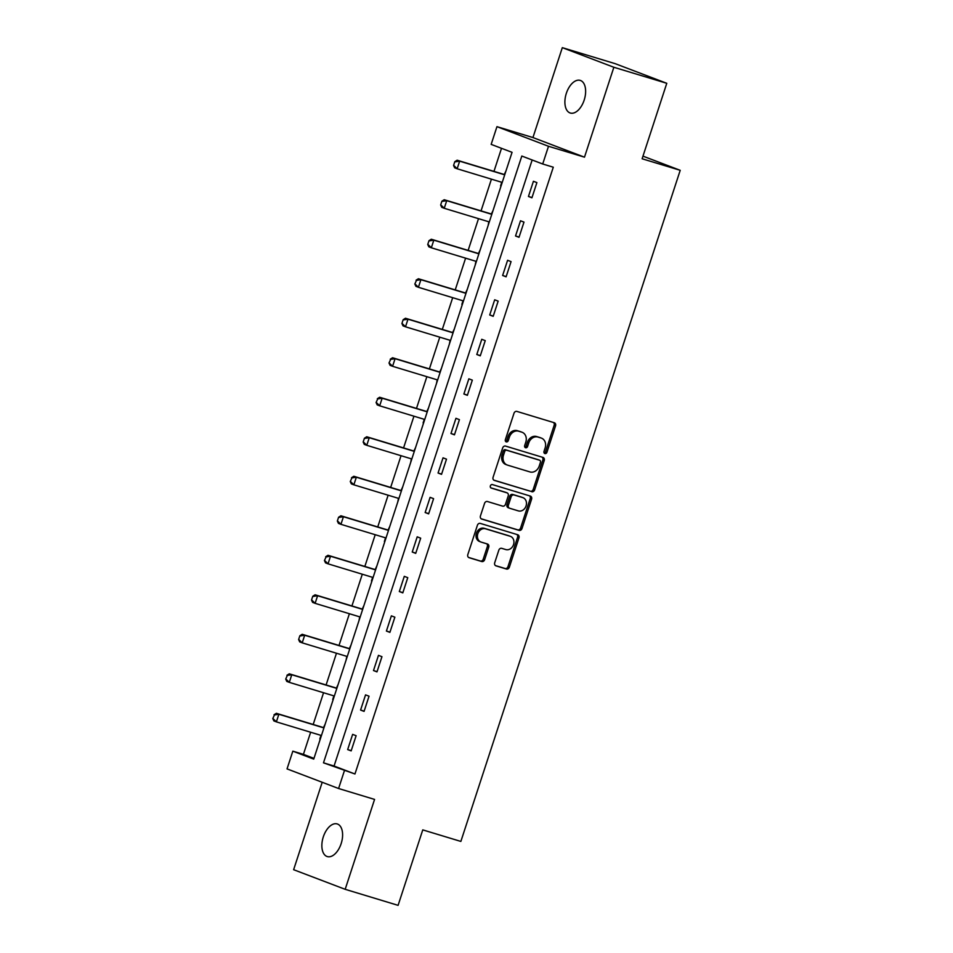<?xml version="1.0" encoding="UTF-8"?>
<svg xmlns="http://www.w3.org/2000/svg" width="953" height="953" viewBox="0 0 953 953"><rect width="100%" height="100%" fill="white"/><g stroke="black" fill="none" stroke-linecap="round" stroke-linejoin="round"><path stroke-width="1.43" d="M544.902 453.568A1.835 1.513 110.8 0 0 546.927 452.27L555.551 425.86A2.621 2.168 110.8 0 0 554.289 422.739L516.895 411.41A2.621 2.168 110.8 0 0 514.001 413.268L505.364 439.678A1.835 1.513 110.8 0 0 508.283 440.56L509.39 437.141A8.374 6.945 110.8 0 1 518.646 431.197L521.756 432.15A8.374 6.945 110.8 0 1 522.137 432.281A8.374 6.945 110.8 0 1 525.806 442.121L524.686 445.539A1.835 1.513 110.8 0 0 527.605 446.421L528.712 443.002A8.374 6.945 110.8 0 1 537.968 437.058L541.078 437.999A8.374 6.945 110.8 0 1 541.459 438.13A8.374 6.945 110.8 0 1 545.128 447.97L544.008 451.388A1.835 1.513 110.8 0 0 544.902 453.568M544.199 453.056A1.835 1.513 110.8 0 0 545.533 451.746L554.158 425.324A2.621 2.168 110.8 0 0 553.443 422.489M505.555 441.346A1.835 1.513 110.8 0 0 506.889 440.036L507.997 436.617L509.39 437.141M524.877 447.195A1.835 1.513 110.8 0 0 526.211 445.885L527.319 442.466L528.712 443.002M341.15 843.643A17.059 9.53 -73.1 0 0 337.183 823.928A17.059 9.53 -73.1 0 0 323.317 836.853A17.059 9.53 -73.1 0 0 327.296 856.58A17.059 9.53 -73.1 0 0 341.15 843.643M584.177 100.101A17.059 9.53 -73.1 0 0 580.21 80.386A17.059 9.53 -73.1 0 0 566.344 93.323A17.059 9.53 -73.1 0 0 570.323 113.038A17.059 9.53 -73.1 0 0 584.177 100.101M494.714 562.735A2.621 2.168 110.8 0 0 495.977 565.856L506.472 569.036A2.621 2.168 110.8 0 0 509.367 567.178L518.956 537.849A2.621 2.168 110.8 0 0 517.682 534.728L480.288 523.4A2.621 2.168 110.8 0 0 477.405 525.258L467.816 554.586A2.621 2.168 110.8 0 0 469.079 557.696L481.753 561.543A2.621 2.168 110.8 0 0 484.636 559.685L488.746 547.129A2.621 2.168 110.8 0 0 487.483 544.02L481.194 542.114A7.005 5.801 110.8 0 1 480.872 542.007A7.005 5.801 110.8 0 1 477.87 533.585A7.005 5.801 110.8 0 1 485.542 528.808L510.165 536.277A7.005 5.801 110.8 0 1 510.474 536.384A7.005 5.801 110.8 0 1 513.476 544.794A7.005 5.801 110.8 0 1 505.817 549.571L501.707 548.332A2.621 2.168 110.8 0 0 498.824 550.191L494.714 562.735M344.378 770.786L338.589 788.512L287.044 768.892L292.833 751.167L313.728 759.112L512.059 152.325L491.164 144.38L496.954 126.654L548.499 146.274L542.71 163.999L521.815 156.042L323.484 762.829L354.957 773.991L553.288 167.204L542.71 163.999M666.778 83.304L613.863 67.27L562.318 47.65L615.233 63.684L666.778 83.304L642.119 158.77L680.216 170.313L460.859 841.428L422.763 829.884L398.092 905.35L345.177 889.316L374.565 799.412L338.589 788.512M562.318 47.65L532.941 137.554L584.487 157.174L613.863 67.27M584.487 157.174L548.499 146.274M531.738 491.724A2.621 2.168 110.8 0 0 534.633 489.866L544.223 460.537A2.621 2.168 110.8 0 0 542.96 457.416L505.555 446.087A2.621 2.168 110.8 0 0 502.672 447.946L493.082 477.274A2.621 2.168 110.8 0 0 494.345 480.395L530.344 491.2A2.621 2.168 110.8 0 0 533.239 489.342L542.829 460.001A2.621 2.168 110.8 0 0 542.102 457.166M531.583 499.193L521.994 528.522A2.621 2.168 110.8 0 1 519.111 530.38L481.706 519.051A2.621 2.168 110.8 0 1 480.443 515.93L484.553 503.375A2.621 2.168 110.8 0 1 487.436 501.516L502.6 506.114A2.621 2.168 110.8 0 0 505.495 504.256L508.223 495.929A2.621 2.168 110.8 0 0 506.948 492.82L491.164 488.031A1.835 1.513 110.8 0 1 492.296 484.553L530.321 496.072A2.621 2.168 110.8 0 1 531.583 499.193L530.19 498.657L520.6 527.998L521.994 528.522M322.209 782.27L293.631 869.696L345.177 889.316M680.216 170.313L642.977 156.149M532.155 159.985L334.062 766.033L354.957 773.991M533.418 181.284L528.45 196.473L531.929 197.795L536.896 182.607L533.418 181.284M520.505 220.786L515.537 235.987L519.016 237.309L523.983 222.109L520.505 220.786M507.592 260.288L502.624 275.488L506.103 276.811L511.07 261.622L507.592 260.288M494.678 299.802L489.711 314.99L493.189 316.325L498.157 301.124L494.678 299.802M481.765 339.304L476.798 354.504L480.276 355.826L485.244 340.638L481.765 339.304M468.852 378.817L463.885 394.006L467.363 395.34L472.331 380.14L468.852 378.817M455.939 418.319L450.972 433.52L454.45 434.842L459.417 419.642L455.939 418.319M443.026 457.833L438.058 473.022L441.537 474.344L446.504 459.155L443.026 457.833M430.113 497.335L425.145 512.535L428.636 513.858L433.591 498.657L430.113 497.335M417.2 536.837L412.232 552.037L415.722 553.359L420.678 538.171L417.2 536.837M404.286 576.351L399.319 591.539L402.809 592.873L407.765 577.673L404.286 576.351M391.373 615.852L386.406 631.053L389.896 632.375L394.864 617.187L391.373 615.852M378.46 655.366L373.493 670.555L376.983 671.889L381.95 656.688L378.46 655.366M365.547 694.868L360.579 710.068L364.07 711.391L369.037 696.19L365.547 694.868M352.634 734.382L347.666 749.57L351.157 750.893L356.124 735.704L352.634 734.382M501.504 148.311L493.964 171.373M491.426 179.152L481.051 210.887M478.513 218.654L468.137 250.389M465.6 258.168L455.224 289.903M452.687 297.67L442.311 329.404M439.774 337.183L429.398 368.906M426.861 376.685L416.485 408.42M413.947 416.187L403.572 447.922M401.034 455.701L390.659 487.436M388.121 495.203L377.745 526.938M375.208 534.716L364.844 566.451M362.295 574.218L351.931 605.953M349.382 613.732L339.018 645.455M336.469 653.234L326.105 684.969M323.555 692.736L313.192 724.471M310.642 732.249L303.411 754.371L313.966 758.385M506.007 170.849L504.34 174.399M501.754 182.285L500.587 185.871M493.094 210.351L491.426 213.913A2.668 2.216 -69.2 0 1 490.783 213.829L444.217 199.725L446.731 200.678L444.241 208.278L489.306 221.93M488.841 221.787L488.127 225.551M480.181 249.865L478.513 253.415A2.668 2.216 -69.2 0 1 477.87 253.343L431.304 239.227L433.818 240.18L431.328 247.78L476.393 261.432M475.928 261.301L475.213 265.053M467.268 289.367L465.6 292.928M463.015 300.803L461.848 304.388M454.355 328.88L452.687 332.43M450.102 340.316L449.387 344.069M441.442 368.382L439.774 371.944M437.201 379.818L436.474 383.582M428.528 407.884L426.861 411.446A2.668 2.216 -69.2 0 1 426.217 411.362L379.651 397.258L382.165 398.211L379.675 405.811L424.74 419.463M424.288 419.32L423.108 422.906M415.615 447.398L413.947 450.948A2.668 2.216 -69.2 0 1 413.304 450.876L366.738 436.76L369.252 437.713L366.762 445.313L411.827 458.977M411.374 458.834L410.648 462.586M402.702 486.9L401.034 490.461M398.461 498.336L397.735 502.1M389.789 526.413L388.121 529.963M385.548 537.849L384.369 541.435M376.876 565.915L375.208 569.477M372.635 577.351L371.456 580.937M363.963 605.429L362.295 608.979A2.668 2.216 -69.2 0 1 361.652 608.907L315.098 594.791L317.599 595.744L315.121 603.344L360.186 616.996M359.722 616.853L358.995 620.617M351.049 644.931L349.382 648.481M346.809 656.367L346.082 660.119M338.136 684.433L336.469 687.995M333.895 695.869L332.716 699.454M325.223 723.946L323.555 727.496M320.982 735.382L319.803 738.968M303.411 754.371L292.833 751.167M532.941 137.554L496.954 126.654M334.062 766.033L323.484 762.829M528.45 196.473L532.012 197.557M515.537 235.987L519.099 237.059M502.624 275.488L506.186 276.573M489.711 314.99L493.273 316.074M476.798 354.504L480.36 355.588M463.885 394.006L467.446 395.09M450.972 433.52L454.533 434.592M438.058 473.022L441.62 474.106M425.145 512.535L428.707 513.607M412.232 552.037L415.794 553.121M399.319 591.539L402.881 592.623M386.406 631.053L389.968 632.125M373.493 670.555L377.054 671.639M360.579 710.068L364.141 711.141M347.666 749.57L351.228 750.654M540.434 437.761A8.374 6.945 110.8 0 0 540.065 437.606A8.374 6.945 110.8 0 0 539.684 437.475L541.078 437.999M527.319 442.466A8.374 6.945 110.8 0 1 536.575 436.522L539.684 437.475M521.112 431.9A8.374 6.945 110.8 0 0 520.743 431.745A8.374 6.945 110.8 0 0 520.362 431.614L521.756 432.15M507.997 436.617A8.374 6.945 110.8 0 1 517.253 430.673L520.362 431.614M493.797 480.121L530.344 491.2M540.422 462.384A1.835 1.513 110.8 0 0 539.529 460.204L506.71 450.257A1.835 1.513 110.8 0 0 504.685 451.555L503.506 455.165A8.374 6.945 110.8 0 0 507.175 465.004A8.374 6.945 110.8 0 0 507.556 465.135L529.987 471.938A8.374 6.945 110.8 0 0 539.243 465.993L540.422 462.384M538.302 459.739A1.835 1.513 110.8 0 0 538.135 459.68L539.529 460.204M507.175 465.004L505.781 464.48A8.374 6.945 110.8 0 1 502.112 454.629L503.291 451.031A1.835 1.513 110.8 0 1 505.316 449.733L538.135 459.68M481.17 518.777L517.717 529.844A2.621 2.168 110.8 0 0 520.6 527.998M505.793 492.379A2.621 2.168 110.8 0 0 505.555 492.284L490.712 487.793M518.349 510.891A7.005 5.801 110.8 0 0 526.008 506.114A7.005 5.801 110.8 0 0 523.006 497.692A7.005 5.801 110.8 0 0 522.685 497.585L514.012 494.964A2.621 2.168 110.8 0 0 511.13 496.811L508.402 505.138A2.621 2.168 110.8 0 0 509.664 508.259L518.349 510.891M521.922 497.299A7.005 5.801 110.8 0 0 521.613 497.168A7.005 5.801 110.8 0 0 521.303 497.061L522.685 497.585M509.438 508.163L508.271 507.723A2.621 2.168 110.8 0 1 507.008 504.613L509.736 496.287A2.621 2.168 110.8 0 1 512.619 494.428L521.303 497.061M530.19 498.657A2.621 2.168 110.8 0 0 529.475 495.822M509.39 535.979A7.005 5.801 110.8 0 0 509.081 535.848A7.005 5.801 110.8 0 0 508.771 535.741L510.165 536.277M479.8 541.578A7.005 5.801 110.8 0 1 479.49 541.471A7.005 5.801 110.8 0 1 476.476 533.061A7.005 5.801 110.8 0 1 484.148 528.284L508.771 535.741M468.531 557.422L480.36 561.007A2.621 2.168 110.8 0 0 483.242 559.149L487.352 546.605A2.621 2.168 110.8 0 0 486.638 543.758M495.441 565.582L505.078 568.5A2.621 2.168 110.8 0 0 507.973 566.642L517.562 537.313A2.621 2.168 110.8 0 0 516.836 534.478M504.852 174.363L504.375 174.399A2.668 2.216 -69.2 0 1 503.696 174.328L457.13 160.211L459.644 161.164L457.154 168.764L502.219 182.428M453.985 165.631L457.154 168.764L454.652 167.811L453.568 165.477L454.807 161.676L453.568 165.477M504.709 174.828L459.644 161.164L455.224 161.843M454.807 161.676L457.13 160.211M441.072 205.145L444.241 208.278L441.739 207.325L440.655 204.99L441.894 201.19L440.655 204.99M491.796 214.33L446.731 200.678L442.311 201.345M441.894 201.19L444.217 199.725M428.159 244.647L431.328 247.78L428.826 246.827L427.742 244.492L428.981 240.692L427.742 244.492M478.882 253.843L433.818 240.18L429.398 240.847M428.981 240.692L431.304 239.227M466.112 292.893L465.636 292.916A2.668 2.216 -69.2 0 1 464.957 292.845L418.391 278.741L420.904 279.694L418.415 287.294L463.48 300.945M415.246 284.161L418.415 287.294L415.913 286.329L414.829 283.994L416.485 280.361L414.829 283.994M465.969 293.345L420.904 279.694L416.485 280.361M416.068 280.194L418.391 278.741M453.199 332.394L452.723 332.43A2.668 2.216 -69.2 0 1 452.044 332.359L405.478 318.242L407.991 319.195L405.501 326.796L450.566 340.447M402.333 323.663L405.501 326.796L403 325.843L401.916 323.508L403.155 319.708L401.916 323.508M453.056 332.859L407.991 319.195L403.572 319.863M403.155 319.708L405.478 318.242M440.286 371.908L439.809 371.932A2.668 2.216 -69.2 0 1 439.13 371.861L392.565 357.744L395.078 358.709L392.588 366.297L437.653 379.961M389.42 363.176L392.588 366.297L390.087 365.344L389.003 363.01L390.659 359.376L389.003 363.01M440.143 372.361L395.078 358.709L390.659 359.376M390.242 359.21L392.565 357.744M376.506 402.678L379.675 405.811L377.174 404.858L376.09 402.523L377.745 398.878L376.09 402.523M427.23 411.863L382.165 398.211L377.745 398.878M377.328 398.723L379.651 397.258M363.593 442.18L366.762 445.313L364.26 444.36L363.176 442.025L364.415 438.225L363.176 442.025M414.317 451.377L369.252 437.713L364.832 438.392M364.415 438.225L366.738 436.76M401.547 490.426L401.082 490.461A2.668 2.216 -69.2 0 1 400.391 490.378L353.825 476.274L356.339 477.227L353.861 484.827L398.914 498.479M350.68 481.694L353.861 484.827L351.347 483.874L350.263 481.527L351.919 477.894L350.263 481.527M401.404 490.878L356.339 477.227L351.919 477.894M351.502 477.739L353.825 476.274M388.633 529.928L388.169 529.963A2.668 2.216 -69.2 0 1 387.478 529.892L340.912 515.776L343.425 516.729L340.948 524.329L386.001 537.98M337.767 521.196L340.948 524.329L338.434 523.376L337.35 521.041L338.589 517.241L337.35 521.041M388.49 530.392L343.425 516.729L339.006 517.396M338.589 517.241L340.912 515.776M375.732 569.441L375.256 569.465A2.668 2.216 -69.2 0 1 374.565 569.394L328.011 555.289L330.512 556.242L328.035 563.831L373.099 577.494M324.854 560.709L328.035 563.831L325.521 562.878L324.437 560.543L326.093 556.909L324.437 560.543M375.577 569.894L330.512 556.242L326.093 556.909M325.676 556.743L328.011 555.289M311.941 600.211L315.121 603.344L312.608 602.391L311.524 600.056L312.763 596.256L311.524 600.056M362.664 609.396L317.599 595.744L313.18 596.411M312.763 596.256L315.098 594.791M349.906 648.457L349.429 648.481A2.668 2.216 -69.2 0 1 348.738 648.409L302.184 634.293L304.686 635.258L302.208 642.846L347.273 656.51M299.028 639.713L302.208 642.846L299.695 641.893L298.611 639.558L299.85 635.758L298.611 639.558M349.751 648.91L304.686 635.258L300.266 635.925M299.85 635.758L302.184 634.293M336.993 687.959L336.516 687.995A2.668 2.216 -69.2 0 1 335.837 687.911L289.271 673.807L291.773 674.76L289.295 682.36L334.36 696.012M286.114 679.227L289.295 682.36L286.782 681.407L285.697 679.072L287.353 675.427L285.697 679.072M336.838 688.411L291.773 674.76L287.353 675.427M286.936 675.272L289.271 673.807M324.08 727.461L323.603 727.496A2.668 2.216 -69.2 0 1 322.924 727.425L276.358 713.309L278.86 714.262L276.382 721.862L321.447 735.513M273.201 718.729L276.382 721.862L273.868 720.909L272.784 718.574L274.44 714.929L272.784 718.574M323.925 727.925L278.86 714.262L274.44 714.929M274.023 714.774L276.358 713.309M545.533 451.746L546.927 452.27M506.889 440.036L508.283 440.56M526.211 445.885L527.605 446.421M536.575 436.522L537.968 437.058M517.253 430.673L518.646 431.197M554.158 425.324L555.551 425.86M542.829 460.001L544.223 460.537M533.239 489.342L534.633 489.866M505.316 449.733L506.71 450.257M503.291 451.031L504.685 451.555M502.112 454.629L503.506 455.165M517.717 529.844L519.111 530.38M505.555 492.284L506.948 492.82M512.619 494.428L514.012 494.964M509.736 496.287L511.13 496.811M507.008 504.613L508.402 505.138M484.148 528.284L485.542 528.808M487.352 546.605L488.746 547.129M483.242 559.149L484.636 559.685M480.36 561.007L481.753 561.543M517.562 537.313L518.956 537.849M507.973 566.642L509.367 567.178M505.078 568.5L506.472 569.036M503.696 174.328L504.745 174.721M490.783 213.829L491.831 214.234M477.87 253.343L478.918 253.736M464.957 292.845L466.005 293.238M452.044 332.359L453.092 332.752M439.13 371.861L440.179 372.254M426.217 411.362L427.266 411.767M413.304 450.876L414.352 451.269M400.391 490.378L401.439 490.783M387.478 529.892L388.526 530.285M374.565 569.394L375.613 569.787M361.652 608.907L362.7 609.301M348.738 648.409L349.787 648.802M335.837 687.911L336.874 688.316M322.924 727.425L323.96 727.818M540.065 437.606L541.459 438.13M520.743 431.745L522.137 432.281M538.219 459.703L539.612 460.239M505.674 492.332L507.067 492.856M521.613 497.168L523.006 497.692M508.163 507.687L509.557 508.223M509.081 535.848L510.474 536.384M479.49 541.471L480.872 542.007"/></g></svg>

